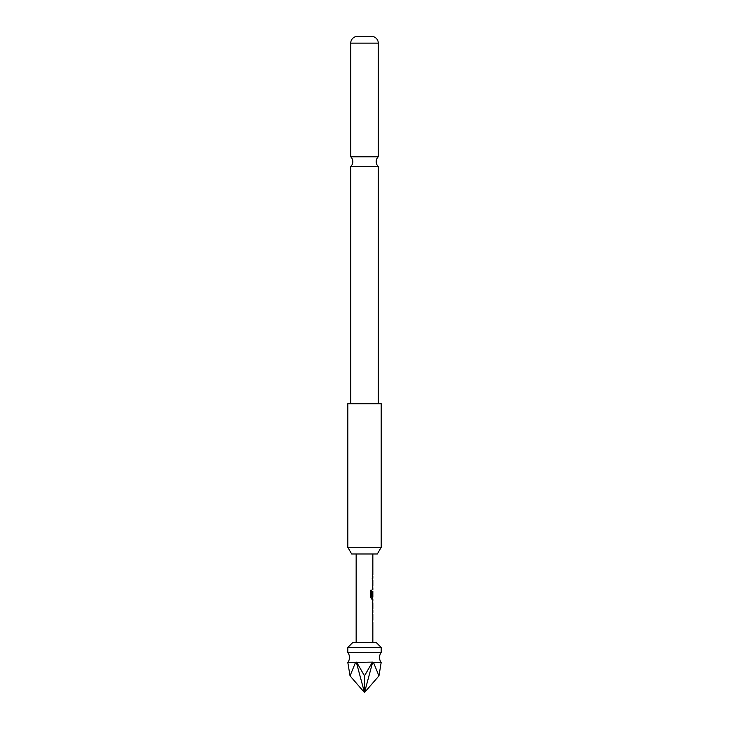 <?xml version="1.0" encoding="UTF-8"?>
<svg xmlns="http://www.w3.org/2000/svg" width="729" height="729" viewBox="0 0 729 729"><rect width="100%" height="100%" fill="white"/><g stroke="black" fill="none" stroke-linecap="round" stroke-linejoin="round"><path stroke-width="1.09" d="M348.098 662.087L347.824 662.497L348.098 662.087A8.347 8.347 0 0 0 347.806 652.482L347.806 647.47L381.194 647.47L376.182 642.468L352.818 642.468L347.806 647.47M380.902 662.087L381.176 662.497L380.902 662.087A8.347 8.347 0 0 1 381.194 652.482L347.806 652.482M350.731 166.513L378.269 166.513A6.679 6.679 0 0 1 378.269 156.808L350.731 156.808A6.679 6.679 0 0 1 350.731 166.513L350.731 403.729M373.494 662.497L381.176 662.497L378.962 675.865L364.5 692.55L372.701 662.087L373.494 662.497L378.962 675.865M356.818 662.497L364.5 675.865L364.5 692.55L350.038 675.865L347.824 662.497L372.701 662.087M372.346 614.237L372.683 612.597M372.683 621.773L372.792 620.133M372.756 610.492L372.756 601.088M372.2 602.837L372.783 602.837L372.355 608.742M372.683 598.983L371.735 599.101L370.769 597.461L370.769 590.107L371.79 590.107L371.79 597.042L372.792 597.16M372.774 591.374L372.346 596.358L372.683 591.255M372.346 580.056L372.683 578.416M372.683 587.592L372.792 585.952M372.346 574.561L372.346 576.311M377.34 553.985L351.66 553.985L347.806 547.306L381.194 547.306L377.34 553.985M381.194 547.306L381.194 403.729L347.806 403.729L347.806 547.306M378.269 43.111L350.731 43.111A6.679 6.679 0 0 1 356.991 36.45L372.009 36.45A6.679 6.679 0 0 1 378.269 43.111L378.269 156.808M350.731 43.111L350.731 156.808M378.269 166.513L378.269 403.729M364.5 675.865L372.182 662.497M350.038 675.865L355.506 662.497M364.5 692.55L356.299 662.087M372.191 578.297L372.756 578.297M371.79 590.107L371.845 597.16M372.601 591.374L372.774 596.358M372.619 602.837L372.774 608.624M372.847 553.985L372.847 574.561M372.847 576.311L372.847 578.297M372.847 580.056L372.847 585.952M372.847 587.711L372.847 589.697M372.847 591.255L372.847 597.16M372.847 599.101L372.847 601.088M372.847 602.837L372.847 608.742M372.847 610.492L372.847 612.478M372.847 614.237L372.847 620.133M372.847 621.892L372.847 642.468M381.194 652.482L381.194 647.47M356.153 553.985L356.153 642.468M372.683 574.561L372.683 576.311M372.683 578.297L372.683 580.056M372.683 585.952L372.683 587.711M372.683 597.16L372.683 599.101M372.683 601.188L372.683 602.837M372.683 608.742L372.683 610.392M372.683 612.478L372.683 614.237M372.683 620.133L372.683 621.892"/></g></svg>
